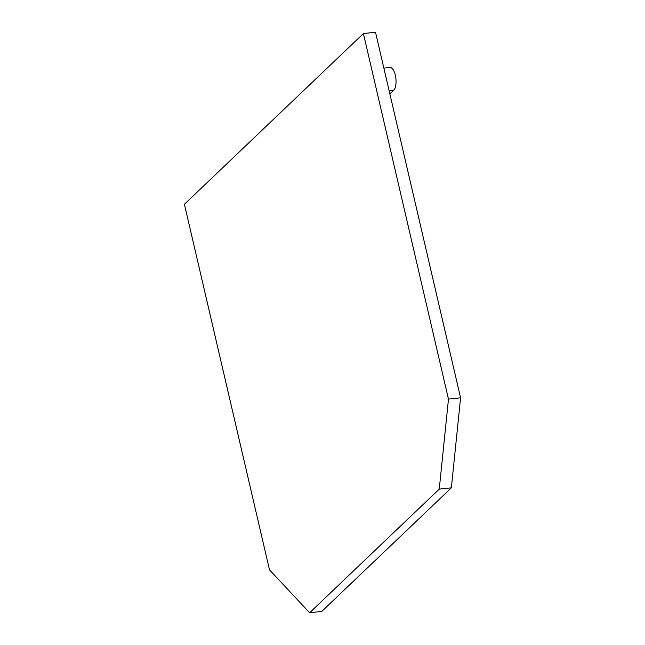 <?xml version="1.0" encoding="UTF-8"?>
<svg xmlns="http://www.w3.org/2000/svg" width="645" height="645" viewBox="0 0 645 645"><rect width="100%" height="100%" fill="white"/><g stroke="black" fill="none" stroke-linecap="round" stroke-linejoin="round"><path stroke-width="0.97" d="M439.253 489.128L448.477 399.118L363.401 33.548L184.414 204.263L269.489 569.833L309.64 612.75L439.253 489.128L451.363 487.83L321.75 611.452L309.64 612.75M363.401 33.548L375.511 32.25L460.586 397.82L451.363 487.83M460.586 397.82L448.477 399.118M389.854 93.864L393.797 90.107A11.715 4.676 -96.1 0 0 395.651 76.892A11.715 4.676 -96.1 0 0 389.991 67.467L383.864 68.12M393.797 90.107L389.096 90.606"/></g></svg>
